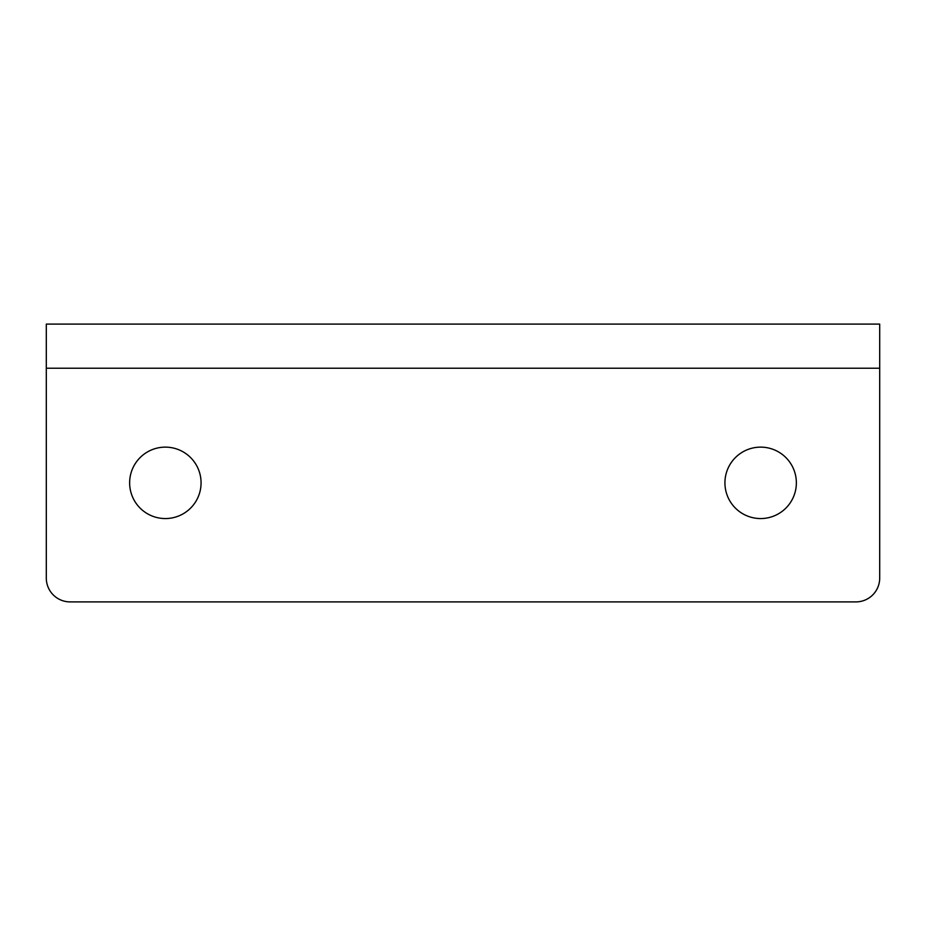 <?xml version="1.0" encoding="UTF-8"?>
<svg xmlns="http://www.w3.org/2000/svg" width="926" height="926" viewBox="0 0 926 926"><rect width="100%" height="100%" fill="white"/><g stroke="black" fill="none" stroke-linecap="round" stroke-linejoin="round"><path stroke-width="1.39" d="M70.11 601.9A23.81 23.81 0 0 1 46.3 578.09L46.3 324.1L879.7 324.1L879.7 578.09A23.81 23.81 0 0 1 855.89 601.9L70.11 601.9M165.36 447.131A35.72 35.72 0 0 0 129.64 482.84A35.72 35.72 0 0 0 165.36 518.56A35.72 35.72 0 0 0 201.069 482.84A35.72 35.72 0 0 0 165.36 447.131M760.64 447.131A35.72 35.72 0 0 0 724.931 482.84A35.72 35.72 0 0 0 760.64 518.56A35.72 35.72 0 0 0 796.36 482.84A35.72 35.72 0 0 0 760.64 447.131M46.3 368.235L879.7 368.235"/></g></svg>
